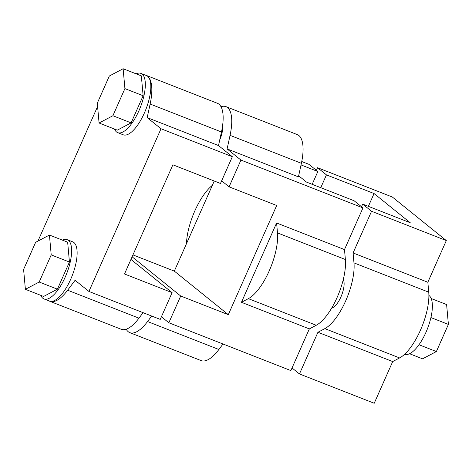<?xml version="1.0" encoding="UTF-8"?>
<svg xmlns="http://www.w3.org/2000/svg" width="472" height="472" viewBox="0 0 472 472"><rect width="100%" height="100%" fill="white"/><g stroke="black" fill="none" stroke-linecap="round" stroke-linejoin="round"><path stroke-width="0.71" d="M140.933 73.39L146.432 75.544A31.819 11.841 111.4 0 1 147.642 76.252A31.819 11.841 111.4 0 1 145.152 111.215A31.819 11.841 111.4 0 1 123.21 134.797L117.711 132.644A31.819 11.841 -68.6 0 0 138.921 110.761A31.819 11.841 -68.6 0 0 142.137 74.098A31.819 11.841 -68.6 0 0 140.933 73.39A31.819 11.841 -68.6 0 0 136.142 73.844M114.501 129.057A31.819 11.841 -68.6 0 0 117.711 132.644M99.079 123.009L117.298 130.154L131.11 122.873L143.134 95.739L141.346 75.88L123.127 68.741L109.321 76.021L97.297 103.156L99.079 123.009L112.891 115.734L124.915 88.6L123.127 68.741M131.11 122.873L112.891 115.734M143.134 95.739L124.915 88.6M241.452 302.298L248.36 298.658A41.766 15.541 111.4 0 0 277.495 232.908L276.598 222.979L241.452 302.298L309.343 328.901L290.87 370.591L168.84 322.765L180.699 296.009L228.306 314.671L174.321 271.117L214.247 181.018M161.412 316.771L168.84 322.765M292.032 367.965L299.46 373.954L317.933 332.27L392.698 361.57L374.225 403.259L299.46 373.954M145.211 75.066A41.766 15.541 111.4 0 1 146.054 75.325L217.385 103.279A41.766 15.541 111.4 0 1 221.462 131.983L218.506 145.553L232.342 156.71L220.483 183.46L172.876 164.805L124.496 273.984L172.103 292.64L160.25 319.397L88.925 291.442L75.089 280.285L67.632 290.215A41.766 15.541 111.4 0 1 49.896 301.319A41.766 15.541 111.4 0 1 49.094 300.935M132.951 254.904L174.321 271.117M312.181 184.316L317.851 171.513L308.977 164.35L301.755 161.518M37.949 241.098L97.598 106.495M446.317 240.572L371.552 211.273L353.086 252.957L427.844 282.256L446.317 240.572L392.332 197.019L317.567 167.719L316.405 170.345M25.388 289.312L43.607 296.451L57.413 289.177L69.437 262.043L67.655 242.183L49.436 235.044L35.624 242.319L23.6 269.453L25.388 289.312L39.194 282.038L51.218 254.904L49.436 235.044M40.804 295.354A31.819 11.841 -68.6 0 0 42.81 298.239A31.819 11.841 -68.6 0 0 44.02 298.947A31.819 11.841 -68.6 0 0 65.224 277.058A31.819 11.841 -68.6 0 0 67.242 239.693A31.819 11.841 -68.6 0 0 62.446 240.142M57.413 289.177L39.194 282.038M69.437 262.043L51.218 254.904M67.242 239.693L72.741 241.847A31.819 11.841 111.4 0 1 72.151 275.796A31.819 11.841 111.4 0 1 49.519 301.101L44.02 298.947M126.201 329.202A41.766 15.541 -68.6 0 0 129.812 332.642A41.766 15.541 -68.6 0 0 147.553 321.538L151.683 316.039M132.107 256.809L180.699 296.009M172.103 292.64L130.945 259.435M143.087 312.671L138.957 318.169A41.766 15.541 111.4 0 1 121.221 329.273L49.896 301.319M219.734 139.924A15.912 5.924 -68.6 0 0 222.631 125.363M317.851 171.513L301.03 164.923M361.517 206.736L362.679 204.11L410.286 222.766L374.054 193.538L326.447 174.882L320.771 187.685M326.447 174.882L317.567 167.719M374.054 193.538L368.378 206.341M298.664 175.779L306.476 182.08L354.083 200.742L362.962 207.904L344.489 249.588L345.38 259.517A41.766 15.541 111.4 0 1 316.246 325.267L309.343 328.901M276.598 222.979L344.489 249.588M186.452 243.741A41.766 15.541 111.4 0 1 212.335 185.325M228.306 314.671L276.686 205.491L229.079 186.829L240.932 160.079L227.103 148.916L230.059 135.352A41.766 15.541 -68.6 0 0 225.976 106.648A41.766 15.541 -68.6 0 0 220.99 106.719M229.079 186.829L221.651 180.835M223.008 343.994L218.878 349.492A41.766 15.541 111.4 0 1 201.137 360.596L129.812 332.642M225.976 106.648L297.301 134.603A41.766 15.541 111.4 0 1 301.384 163.306L298.428 176.87L227.103 148.916M427.844 282.256L428.741 292.186A41.766 15.541 111.4 0 1 420.469 330.14A41.766 15.541 111.4 0 1 399.601 357.935L392.698 361.57M146.054 75.325A41.766 15.541 111.4 0 1 147.642 76.252A41.766 15.541 111.4 0 1 150.137 104.029L147.181 117.599L161.017 128.756L88.925 291.442M147.181 117.599L218.506 145.553M232.342 156.71L161.017 128.756M362.962 207.904L240.932 160.079M317.933 332.27L324.842 328.63A41.766 15.541 -68.6 0 0 353.976 262.886L428.741 292.186M353.086 252.957L353.976 262.886M371.552 211.273L362.679 204.11M331.71 308.015A15.912 5.924 -68.6 0 0 340.908 296.971A15.912 5.924 -68.6 0 0 343.274 279.56M431.196 298.516L446.612 304.558L448.4 324.417L436.376 351.551L422.564 358.826L409.554 353.729M428.889 295.407A31.819 11.841 111.4 0 1 425.968 332.294A31.819 11.841 111.4 0 1 404.758 354.183L404.716 354.165M430.918 317.567L448.4 324.417M418.994 344.737L436.376 351.551M248.36 298.658L316.246 325.267M277.495 232.908L345.38 259.517M138.957 318.169L67.632 290.215M301.384 163.306L230.059 135.352M221.462 131.983L150.137 104.029M218.878 349.492L147.553 321.538M324.842 328.63L399.601 357.935"/></g></svg>
